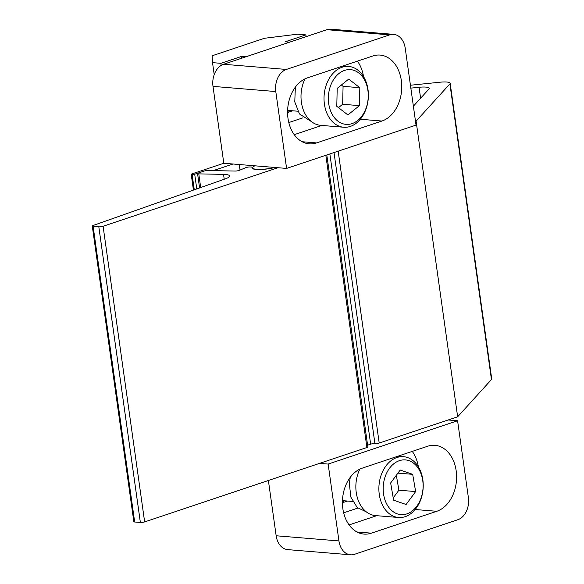 <?xml version="1.0" encoding="UTF-8"?>
<svg xmlns="http://www.w3.org/2000/svg" width="584" height="584" viewBox="0 0 584 584"><rect width="100%" height="100%" fill="white"/><g stroke="black" fill="none" stroke-linecap="round" stroke-linejoin="round"><path stroke-width="0.88" d="M274.451 167.425A14.636 2.993 172 0 1 256.61 169.316A14.636 2.993 172 0 1 252.573 167.856A14.636 2.993 172 0 1 254.894 165.812M240.024 170.046L239.243 164.527M233.009 164.009L215.7 169.805L215.824 170.659M212.167 170.586L207.773 170.499M207.765 170.462A3.051 0.62 172 0 0 204.203 171.032L194.698 174.214L196.772 188.931M194.282 189.807L192.136 174.55L191.72 174.514L193.888 189.946M193.428 190.107L191.216 174.331A1.832 0.372 -8 0 1 191.771 173.974L223.803 163.25L286.598 168.426L416.034 125.1L405.23 48.231A18.301 13.271 94.7 0 0 393.66 34.376A18.301 13.271 94.7 0 0 389.667 34.872L286.372 69.445A18.301 13.271 94.7 0 0 275.794 91.557L286.598 168.426M191.216 174.331A1.832 0.372 -8 0 0 191.72 174.514M192.136 174.55A1.832 0.372 -8 0 0 194.698 174.214M212.138 170.382A3.051 0.62 -8 0 0 215.7 169.805M224.227 179.251L223.541 174.382A15.25 3.117 172 0 1 225.409 174.47A15.25 3.117 172 0 1 229.614 175.996A15.25 3.117 172 0 1 225.439 178.821L93.119 225.482A3.051 0.62 -8 0 0 92.279 226.044A3.051 0.62 -8 0 0 93.119 226.351L98.82 226.818A3.051 0.62 -8 0 0 103.091 226.263L144.642 521.913A3.051 0.62 172 0 1 140.372 522.468L98.82 226.818M252.23 168.404L252.091 167.418A15.25 3.117 -8 0 0 251.967 167.936A15.25 3.117 -8 0 0 256.172 169.462A15.25 3.117 -8 0 0 274.882 167.462M93.119 226.351L134.67 522.001L140.372 522.468M278.021 167.718L103.091 226.263M252.091 167.418A3.051 0.62 -8 0 0 252.12 167.309A3.051 0.62 -8 0 0 250.901 166.987L249.996 166.966A3.051 0.62 -8 0 0 245.769 167.666L239.265 170.36A3.051 0.62 172 0 1 235.038 171.054L207.992 170.499A3.051 0.62 -8 0 0 204.093 171.076L198.487 172.952A3.051 0.62 -8 0 0 197.56 173.543A3.051 0.62 -8 0 0 198.779 173.871L200.699 187.544M223.541 174.382L198.779 173.871M326.806 154.964L367.84 446.921A3.051 0.62 172 0 1 366.913 447.519L144.642 521.913M134.67 522.001A3.051 0.62 172 0 1 133.831 521.694L92.279 226.044M420.604 98.243L419.064 87.279A12.198 2.497 172 0 1 419.757 87.213A12.198 2.497 172 0 1 429.291 88.323A12.198 2.497 172 0 1 429.028 88.958L413.377 106.2M450.169 83.257L491.721 378.899A12.198 2.497 172 0 1 491.451 379.542L457.644 416.801L416.093 121.151L449.906 83.892A12.198 2.497 -8 0 0 450.169 83.257A12.198 2.497 -8 0 0 440.635 82.147A12.198 2.497 -8 0 0 439.942 82.22L410.435 85.235M457.644 416.801L379.199 443.052A3.051 0.62 172 0 1 376.468 443.584A3.051 0.62 172 0 1 374.928 443.614A3.051 0.62 -8 0 0 373.38 443.636A3.051 0.62 -8 0 0 370.65 444.168L367.599 445.19M419.064 87.279L410.837 88.126M416.093 121.151L415.509 121.348M374.928 443.614L334.019 152.555L374.921 443.606M288.007 118.421A33.551 24.331 94.7 0 0 309.228 143.839A33.551 24.331 94.7 0 0 316.55 142.919L381.921 121.041A33.551 24.331 94.7 0 0 401.741 85.476A33.551 24.331 94.7 0 0 380.111 55.086A33.551 24.331 94.7 0 0 372.782 55.998L307.41 77.876A33.551 24.331 94.7 0 0 288.007 118.421M302.943 117.829L288.803 122.567M287.576 112.5L292.672 110.792M389.667 34.872L326.872 29.696L223.584 64.269L286.372 69.445M275.794 91.557L212.999 86.381L223.803 163.25M326.872 29.696A18.301 13.271 -85.3 0 1 330.865 29.2L393.66 34.376M212.999 86.381A18.301 13.271 -85.3 0 1 223.584 64.269M294.241 134.67L321.842 125.436M363.525 76.57A33.551 24.331 94.7 0 0 357.415 61.145M456.17 470.748A33.551 24.331 94.7 0 0 434.956 445.336A33.551 24.331 94.7 0 0 427.627 446.249L362.255 468.134A33.551 24.331 94.7 0 0 342.443 503.7A33.551 24.331 94.7 0 0 364.073 534.09A33.551 24.331 94.7 0 0 371.395 533.17L436.774 511.292A33.551 24.331 94.7 0 0 456.17 470.748M418.37 466.82A33.551 24.331 94.7 0 0 412.26 451.396M328.142 464.068L338.946 540.937A18.301 13.271 94.7 0 0 350.524 554.8A18.301 13.271 94.7 0 0 354.517 554.304L457.805 519.731A18.301 13.271 94.7 0 0 468.39 497.619L457.586 420.75L328.142 464.068L319.572 463.36M457.586 420.75L448.162 419.969M357.824 508.073L343.647 512.818M342.428 502.751L347.517 501.043M268.385 480.493L276.159 535.769L338.946 540.937M350.524 554.8L287.729 549.624A18.301 13.271 -85.3 0 1 276.159 535.769M349.093 524.928L376.687 515.687M343.983 500.758L343.662 501.16A18.907 13.709 -85.3 0 1 342.443 501.218M289.131 110.5L288.817 110.902A18.907 13.709 -85.3 0 1 287.591 110.967M246.003 56.765L241.593 56.4L220.891 63.328L212.518 62.641L212.116 55.794L264.413 38.288L297.504 34.193L305.877 34.887L285.174 41.814L289.584 42.179M241.834 58.159L241.593 56.4M221.183 65.401L220.891 63.328M214.204 74.628L212.518 62.641M306.125 36.646L305.877 34.887M343.662 501.16L343.823 502.284M288.817 110.902L288.978 112.033M345.078 500.846L345.21 501.817M290.226 110.595L290.365 111.566M368.256 96.418A27.448 19.907 94.7 0 0 348.933 69.613A27.448 19.907 94.7 0 0 328.347 97.616A27.448 19.907 94.7 0 0 347.67 124.414A27.448 19.907 94.7 0 0 368.256 96.418M324.032 97.506A30.499 22.119 -85.3 0 1 348.714 66.445A30.499 22.119 -85.3 0 1 368.38 96.177A30.499 22.119 -85.3 0 1 343.706 127.239A30.499 22.119 -85.3 0 1 324.032 97.506M305.001 78.862A30.499 22.119 94.7 0 0 301.008 95.608A30.499 22.119 94.7 0 0 320.682 125.341L343.706 127.239M348.714 79.088L337.202 88.388L336.786 106.317L347.889 114.946L359.401 105.638L359.817 87.71L348.714 79.088M338.479 107.638L342.655 104.259L343.071 86.33L341.377 85.016M343.071 86.33L359.817 87.71M342.655 104.259L359.401 105.638M422.597 479.661A27.448 19.907 94.7 0 0 398.638 460.937A27.448 19.907 94.7 0 0 383.695 494.874A27.448 19.907 94.7 0 0 407.654 513.599A27.448 19.907 94.7 0 0 422.597 479.661M379.447 495.546A30.499 22.119 -85.3 0 1 403.559 456.695A30.499 22.119 -85.3 0 1 422.663 478.646A30.499 22.119 -85.3 0 1 398.551 517.49A30.499 22.119 -85.3 0 1 379.447 495.546M359.846 469.113A30.499 22.119 94.7 0 0 356.423 493.648A30.499 22.119 94.7 0 0 375.527 515.592L398.551 517.49M400.201 470.04L390.652 482.961L393.601 500.189L406.099 504.496L415.647 491.575L412.691 474.347L400.201 470.04M397.916 473.128L412.691 474.347M393.207 497.896L398.901 490.195L396.339 475.259M398.901 490.195L415.647 491.575M295.373 87.111L294.767 101.886L299.446 113.938L311.433 121.596M350.291 477.259L349.312 483.384L350.867 497.123L357.218 507.532L366.277 511.847M366.913 447.519L325.843 155.286M491.451 379.542L449.906 83.892M370.65 444.168L329.865 153.942M338.173 151.161L379.199 443.052M302.147 141.737L316.55 142.919M360.328 119.26L381.921 121.041M415.173 509.511L436.774 511.292M356.999 531.987L371.395 533.17M252.689 168.718L252.573 167.856M252.281 168.447L252.12 167.309M197.56 173.543L199.582 187.938M342.983 65.977L348.714 66.445M287.613 110.376L297.796 111.215M397.828 456.228L403.559 456.695M342.458 500.627L352.692 501.474"/></g></svg>
